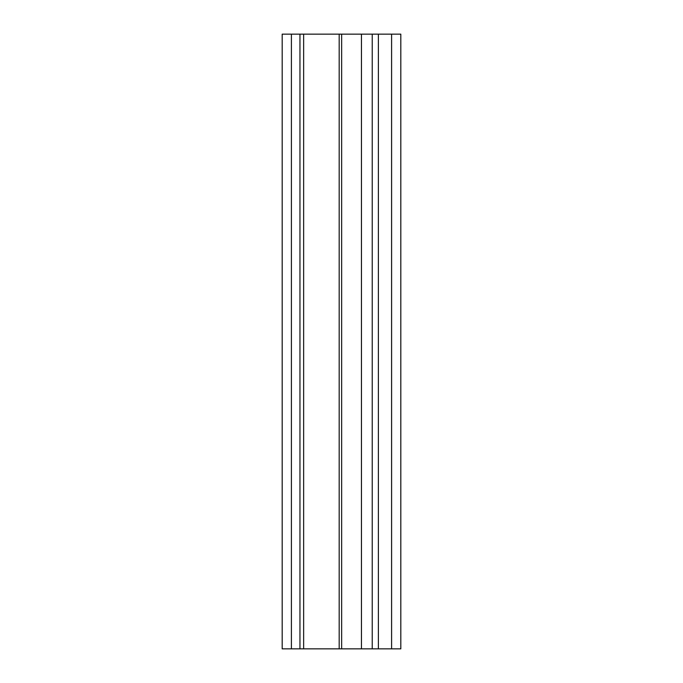 <?xml version="1.0" encoding="UTF-8"?>
<svg xmlns="http://www.w3.org/2000/svg" width="683" height="683" viewBox="0 0 683 683"><rect width="100%" height="100%" fill="white"/><g stroke="black" fill="none" stroke-linecap="round" stroke-linejoin="round"><path stroke-width="1.02" d="M341.645 648.85L341.645 34.15L400.819 34.15L400.819 648.85L282.181 648.85L282.181 34.15L291.402 34.15L291.402 648.85M341.645 34.15L291.402 34.15M372.235 34.15L372.235 648.85M339.186 34.15L339.186 648.85M303.645 34.15L303.645 648.85M361.452 34.15L361.452 648.85M378.382 34.15L378.382 648.85M391.598 34.15L391.598 648.85M299.957 648.85L299.957 34.15"/></g></svg>
